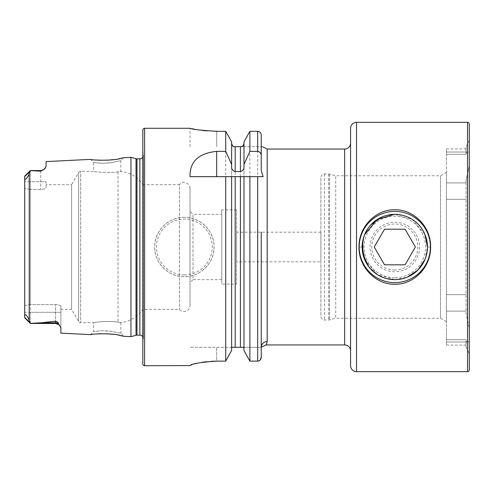 <?xml version="1.0" encoding="UTF-8"?>
<svg xmlns="http://www.w3.org/2000/svg" width="494" height="494" viewBox="0 0 494 494"><rect width="100%" height="100%" fill="white"/><g stroke="black" fill="none" stroke-linecap="round" stroke-linejoin="round"><path stroke-width="0.37" stroke-dasharray="2.47 1.85" d="M120.857 333.339L111.465 331.32L103.234 330.789C98.22 330.758 92.983 331.795 93.564 331.678L95.861 331.32C100.523 330.634 105.506 330.61 110.81 331.239L120.857 333.339L123.636 336.284L122.66 336.05M118.986 335.259L113.083 334.308M106.84 333.771L100.504 333.709M95.756 333.993L91.94 334.419M95.206 159.957L90.488 159.377L93.564 162.322C92.983 162.205 98.207 163.242 103.234 163.211L111.465 162.68L120.857 160.661L111.206 162.717C105.5 163.397 100.387 163.384 95.861 162.68L93.557 162.322L93.557 171.319L80.689 171.319A2.377 2.377 0 0 0 78.632 172.505L78.632 321.495L78.632 172.505L71.611 184.676L71.611 309.324L78.632 321.495A2.377 2.377 0 0 0 80.689 322.681L80.689 171.319L80.689 322.681L93.557 322.681L93.557 331.678L90.495 334.623M364.912 260.122L377.583 274.738L394.805 279.647C412.527 279.888 427.681 264.71 427.452 247.019C427.681 229.222 412.471 214.112 394.805 214.353L394.391 214.353M364.553 234.724L362.158 247L359.002 247M388.457 214.976L382.115 216.922M371.087 224.566L367.863 228.555M364.671 234.434L362.794 240.572M368.425 266.241L377.589 274.738M382.245 277.134L388.364 279.005M466.033 147.156L466.033 154.289L446.446 154.289L446.446 152.022L446.446 182.891L446.446 148.91L446.446 154.289L466.033 154.289L466.033 148.91L466.033 154.289L466.033 153.362L468.213 152.022L466.033 153.362L466.033 147.156L469.3 140.154L469.3 152.77L468.213 152.022L469.3 152.77L469.3 165.57L466.033 180.409L469.3 165.57L469.3 328.43L466.033 313.591L469.3 328.43L469.3 341.231L468.213 341.978L466.033 340.638L468.213 341.978L469.3 341.231L469.3 353.846L469.3 140.154M446.446 148.91L466.033 148.91M446.446 152.022L468.213 152.022L446.446 152.022M466.033 182.891L466.033 313.591L466.033 180.409L466.033 182.891L446.446 182.891L446.446 199.323L466.033 199.323L446.446 199.323L446.446 294.677L446.446 182.891L466.033 182.891M350.579 143.124L350.579 350.876L350.579 143.124M446.446 172.344L446.446 321.656L446.446 172.344L440.512 175.771L440.512 318.229L440.512 175.771L335.741 175.771L335.741 318.229L329.547 319.89A3.563 3.563 0 0 1 328.627 320.013L324.465 320.013A3.563 3.563 0 0 1 320.902 316.45L320.902 177.55L320.902 316.45M446.446 321.656L440.512 318.229L335.741 318.229L335.741 175.771L329.547 174.11A3.563 3.563 0 0 0 328.627 173.987L324.465 173.987A3.563 3.563 0 0 0 320.902 177.55M184.373 217.323A29.677 29.677 0 0 0 154.696 247A29.677 29.677 0 0 0 184.373 276.677C200.323 277.023 214.408 262.925 214.056 246.994C214.402 231.069 200.317 216.965 184.373 217.323C168.46 216.977 154.338 231.044 154.696 247.019C154.35 262.95 168.473 277.035 184.373 276.677A29.677 29.677 0 0 0 214.056 247A29.677 29.677 0 0 0 184.373 217.323A29.677 29.677 0 0 1 214.056 247A29.677 29.677 0 0 1 184.373 276.677M46.072 184.676L46.072 187.498L46.072 184.676L71.611 184.676L71.611 309.324L60.91 309.324L60.91 306.502L60.91 327.886L60.91 312.294L30.338 312.294L30.338 323.453L41.41 322.78L55.569 321.18C57.372 321.693 58.341 322.496 58.477 323.589L60.91 327.886L60.91 333.147M40.724 170.547L44.244 169.226L40.724 171.134L40.724 170.547L40.724 189.437L40.724 170.547L30.338 170.547L30.338 181.706L46.072 181.706L46.072 187.498C45.819 188.578 44.034 189.221 40.724 189.437L30.338 189.437L30.338 304.563L30.338 181.706L46.072 181.706L46.072 187.498C45.819 188.578 44.034 189.221 40.724 189.437L30.338 189.437L30.338 181.706L24.7 181.706L30.338 181.706L30.338 170.547L24.7 176.185L24.7 316.913C24.441 315.53 24.799 314.795 25.774 314.709C27.763 317.024 28.911 318.963 29.214 320.532L30.338 323.366M40.724 171.134L30.338 170.634L29.214 173.468C28.905 175.043 27.763 176.982 25.781 179.285C24.799 179.211 24.441 178.482 24.7 177.087M190.017 305.619L190.017 188.381L190.017 305.619A5.934 5.934 0 0 1 179.446 309.324L142.828 309.324A29.677 29.677 0 0 1 120.863 322.551L118.035 322.224C110.977 320.47 92.841 322.31 93.557 322.681C92.847 322.31 110.946 320.47 118.035 322.224L120.863 322.551L120.863 333.339M120.863 160.661L120.863 171.449L118.035 171.776C110.977 173.53 92.841 171.69 93.557 171.319C92.847 171.69 110.946 173.53 118.035 171.776L120.863 171.449A29.677 29.677 0 0 1 142.828 184.676L142.828 309.324L142.828 184.676L179.446 184.676L179.446 309.324L179.446 184.676A5.934 5.934 0 0 1 190.017 188.381M221.775 214.353L221.775 279.647L221.775 214.353L192.981 214.353L192.981 279.647L190.017 282.617L190.017 211.383L190.017 282.617M221.775 279.647L192.981 279.647L192.981 214.353L190.017 211.383M142.828 336.766A3.563 3.563 0 0 1 143.383 339.23L142.828 343.207L142.828 150.793L142.828 343.207M142.828 157.234A3.563 3.563 0 0 0 143.383 154.77L142.828 150.793M320.902 261.839L320.902 232.161L320.902 261.839L236.614 261.839L236.614 232.161L236.614 261.839M320.902 232.161L236.614 232.161M236.614 284.099L236.614 209.901L236.614 284.099L221.775 284.099L221.775 209.901L221.775 284.099M236.614 209.901L221.775 209.901M29.751 322.23L24.7 317.815L24.7 312.294L24.7 317.815L30.338 323.453L30.338 304.563L30.338 312.294L24.7 312.294L24.7 188.442L24.7 305.558L30.338 304.563L55.569 304.563C58.872 304.779 60.651 305.422 60.91 306.502L60.91 312.294L24.7 312.294L24.7 305.558L30.338 304.563L55.569 304.563C58.872 304.779 60.651 305.422 60.91 306.502L60.91 309.324M261.246 170.56L261.246 155.82M232.977 347.319L261.246 347.319L261.246 357.434M261.246 146.613L261.246 134.986L261.246 146.681L242.498 146.681L261.246 146.681C262.573 146.681 262.573 146.681 261.246 146.681L261.246 134.986C261.054 132.787 259.869 131.565 257.683 131.324L257.683 361.139L260.239 360.015M466.033 340.638L466.033 346.844L466.033 340.638M466.033 294.677L446.446 294.677L466.033 294.677M261.246 232.161L261.246 261.839M46.035 166.842L45.269 168.201M46.072 161.6L46.072 166.521M100.69 160.297L107.328 160.204M113.737 159.605L118.56 158.827M123.154 157.833L120.857 160.661M130.953 157.345L130.953 336.655M24.7 317.481L24.7 316.913M30.338 189.437L24.7 188.442L30.338 189.437M243.974 166.768L243.974 176.661M231.624 166.768L231.624 176.661M231.624 348.579L231.624 350.456L231.834 347.319L190.017 347.319L231.834 347.319M257.683 131.324L249.878 131.324L249.878 361.139L257.683 361.139M243.974 141.852L243.974 350.456M267.18 149.058L267.18 341.582A5.934 5.73 0 0 0 261.246 347.319L243.764 347.319L243.974 348.579M235.187 347.319L235.187 146.681L240.411 146.681L240.411 347.319M233.1 146.681L234.329 146.681M231.624 141.852L231.624 350.456M206.455 130.873L225.721 131.324L225.721 361.139L216.724 361.139L216.724 347.319L216.724 361.139M190.017 146.681L190.017 128.279L192.055 128.724M194.525 129.212L201.879 130.379M191.981 364.634L194.364 363.93M197.822 363.096L201.855 362.337M206.48 361.707L211.488 361.287M142.828 130.064L142.828 363.936M190.017 176.661L225.721 176.661M235.187 176.661L240.411 176.661M249.878 176.661L263.08 176.661M446.446 294.677L446.446 345.09L446.446 294.677M265.994 344.942L266.55 344.102M350.579 128.279L350.579 365.721M446.446 339.711L466.033 339.711L446.446 339.711M424.914 234.378L412.311 219.441L394.805 214.353M394.805 279.647L407.328 277.153M425.056 259.276L427.452 247L430.607 247M405.086 229.191L384.523 229.191L374.242 247L384.523 264.809L405.086 264.809L415.368 247L405.086 229.191M394.805 269.99A22.99 22.99 0 0 1 371.815 247A22.99 22.99 0 0 1 394.805 224.01A22.99 22.99 0 0 1 417.794 247A22.99 22.99 0 0 1 394.805 269.99M394.805 271.768A24.768 24.768 0 0 1 370.037 247A24.768 24.768 0 0 1 394.805 222.232A24.768 24.768 0 0 1 419.573 247A24.768 24.768 0 0 1 394.805 271.768M394.805 277.758A30.758 30.758 0 0 1 364.047 247A30.758 30.758 0 0 1 394.805 216.242A30.758 30.758 0 0 1 425.562 247A30.758 30.758 0 0 1 394.805 277.758M394.805 282.617A35.617 35.617 0 0 1 359.187 247A35.617 35.617 0 0 1 394.805 211.383A35.617 35.617 0 0 1 430.422 247A35.617 35.617 0 0 1 394.805 282.617M344.645 149.058L344.645 344.942M324.465 173.987L324.465 320.013L324.465 173.987M328.627 173.987L328.627 320.013L328.627 173.987M329.547 174.11L329.547 319.89L329.547 174.11M184.373 274.899A27.899 27.899 0 0 1 156.475 247A27.899 27.899 0 0 1 184.373 219.101A27.899 27.899 0 0 1 212.278 247A27.899 27.899 0 0 1 184.373 274.899M30.338 323.453L55.569 323.453L55.569 304.563L55.569 321.18M24.7 176.519L29.751 171.77M118.035 171.776L118.035 322.224L118.035 171.776M136.962 158.827L136.962 335.173M136.035 158.71L136.035 335.29M143.383 154.77L143.383 339.23L143.383 154.77M139.858 158.827L139.858 335.173M467.522 122.345L467.522 371.655M356.52 122.345L356.52 371.655M29.214 173.468L29.214 320.532M144.606 128.279L144.606 365.721M216.724 131.324L216.724 146.681L216.724 131.324M58.477 323.589A5.341 5.02 180 0 0 55.569 322.78L41.41 322.78M446.446 311.109L466.033 311.109L446.446 311.109M143.421 338.73L143.421 155.27L143.421 338.73M466.033 346.844L469.3 353.846M55.569 323.453L59.873 325.632M446.446 345.09L466.033 345.09M446.446 341.978L468.213 341.978L446.446 341.978"/><path stroke-width="0.74" d="M59.873 325.632A5.341 5.341 0 0 0 55.569 323.453L30.338 323.453L24.7 317.815L24.7 316.913C24.441 315.53 24.799 314.795 25.774 314.709C27.763 317.024 28.911 318.963 29.214 320.532L30.338 323.366L41.41 322.78L55.569 321.18C57.372 321.693 58.341 322.496 58.477 323.589L60.91 327.886L60.91 333.147L90.488 334.629C89.575 333.956 112.91 332.795 120.863 335.642L123.636 336.284L130.953 336.655L130.953 157.345L136.035 158.71A3.563 3.563 0 0 0 136.962 158.827L139.858 158.827A3.563 3.563 0 0 0 142.828 157.234M122.66 336.05L118.986 335.259M113.083 334.308L106.84 333.771M100.504 333.709L95.756 333.993M130.953 157.345L123.63 157.71L120.845 158.364C112.947 161.198 89.581 160.044 90.488 159.377L90.674 159.401M362.158 247L364.912 260.122M394.391 214.353L376.971 219.651L364.553 234.724M388.364 279.005L394.805 279.647A32.647 32.647 0 0 1 362.158 247A32.647 32.647 0 0 1 394.805 214.353L388.457 214.976M382.115 216.922L371.087 224.566M367.863 228.555L364.671 234.434M362.794 240.572L362.936 254.089L368.425 266.241M377.589 274.738L382.245 277.134M469.3 124.124L469.3 369.876L469.3 124.124A1.778 1.778 0 0 0 467.522 122.345L356.52 122.345A5.934 5.934 0 0 0 350.579 128.279L350.579 365.721A5.934 5.934 0 0 0 356.52 371.655L356.52 122.345M469.3 369.876A1.778 1.778 0 0 1 467.522 371.655L356.52 371.655M266.55 344.102L267.18 341.582C266.741 343.824 266.346 344.942 265.994 344.942L344.645 344.942A5.934 5.934 0 0 1 350.579 350.876M344.645 344.942L344.645 149.058A5.934 5.934 0 0 0 350.579 143.124M344.645 149.058L267.18 149.058L267.18 341.582A5.934 5.73 0 0 0 261.246 347.319L261.246 261.839M24.7 177.087L24.7 176.185L30.338 170.547L40.724 170.547L40.724 171.134L30.338 170.634L29.214 173.468C28.905 175.043 27.763 176.982 25.781 179.285C24.799 179.211 24.441 178.482 24.7 177.087L24.7 316.913M90.488 159.371L46.072 161.6L46.072 166.521L44.244 169.226A5.341 5.341 0 0 1 40.724 170.547M44.244 169.226L40.724 171.134M142.828 336.766A3.563 3.563 0 0 0 139.858 335.173L136.962 335.173A3.563 3.563 0 0 0 136.035 335.29L130.953 336.655M144.606 128.279A1.778 1.778 0 0 0 142.828 130.064L142.828 363.936A1.778 1.778 0 0 0 144.606 365.721L144.606 128.279L190.017 128.279C191.586 129.286 200.49 130.299 216.724 131.324L225.721 131.324L231.624 141.852L225.721 131.324L225.721 151.362L231.624 164.409L231.624 141.852M225.721 151.362L216.687 151.362C198.557 153.263 189.665 161.699 190.017 176.661L225.721 176.661L225.721 361.139L231.624 350.456L225.721 361.139L216.724 361.139C200.49 362.269 191.586 363.745 190.017 365.572L144.606 365.721M430.607 247C431.027 266.982 413.991 284.661 394.842 284.241C375.656 284.643 358.558 267.05 359.002 247C358.576 227.018 375.619 209.339 394.768 209.759C413.953 209.357 431.052 226.95 430.607 247M260.239 360.015L261.246 357.434L261.246 232.161M261.246 146.613L261.246 146.681C262.573 146.681 262.573 146.681 261.246 146.681L261.246 170.56L263.08 176.661M261.246 155.82L261.246 134.986C261.054 132.787 259.869 131.571 257.683 131.324L249.878 131.324L243.974 141.852L249.878 131.324L249.878 151.362L257.683 151.362C260.023 151.837 261.209 153.325 261.246 155.82M46.072 166.521L46.035 166.842M45.269 168.201L44.546 168.948M95.206 159.957L100.69 160.297M107.328 160.204L113.737 159.605M118.56 158.827L123.154 157.833M91.94 334.419L90.488 334.623M261.246 357.434C261.067 359.651 259.881 360.886 257.683 361.139L249.878 361.139L249.878 176.661L263.197 176.661M243.974 176.661L249.878 176.661L240.411 176.661L243.974 176.661L243.974 350.456L249.878 361.139L243.974 350.456M243.974 348.579L243.764 347.319L231.834 347.319L231.624 348.579M231.624 350.456L231.624 176.661L240.411 176.661L240.411 347.319M235.187 347.319L235.187 176.661L225.721 176.661L231.624 176.661M231.624 164.409L231.624 166.768C231.612 169.368 232.798 170.967 235.187 171.572L240.411 171.572C242.801 170.967 243.987 169.368 243.974 166.768L243.974 141.852M243.974 164.409L249.878 151.362M242.498 146.681L243.974 143.698L242.498 146.681L240.411 146.681L242.498 146.681M240.411 171.572L240.411 146.681L233.1 146.681L231.624 143.698L233.1 146.681M231.902 347.319L232.977 347.319M234.329 146.681L235.187 146.681L235.187 171.572M192.055 128.724L194.525 129.212M201.879 130.379L206.455 130.873M190.017 365.572L191.981 364.634M194.364 363.93L197.822 363.096M201.855 362.337L206.48 361.707M211.488 361.287L216.724 361.139M427.452 247L424.914 234.378M407.328 277.153L417.986 269.99L425.056 259.276M404.598 264.809L405.086 264.809L415.368 247L405.086 229.191L384.523 229.191L374.242 247L384.523 264.809L405.086 264.809M394.805 282.617A35.617 35.617 0 0 1 359.187 247A35.617 35.617 0 0 1 394.805 211.383A35.617 35.617 0 0 1 430.422 247A35.617 35.617 0 0 1 394.805 282.617M394.805 214.353A32.647 32.647 0 0 1 427.452 247A32.647 32.647 0 0 1 394.805 279.647M467.522 371.655L467.522 122.345M58.477 323.589A5.341 5.02 0 0 0 55.569 322.78L55.569 321.18M55.569 323.453L55.569 322.78L41.41 322.78M136.035 335.29L136.035 158.71M139.858 335.173L139.858 158.827M136.962 335.173L136.962 158.827M29.214 320.532L29.214 173.468M257.683 361.139L257.683 176.661M257.683 151.362L257.683 131.324M216.687 151.362L216.687 176.661M24.7 176.519L29.751 171.77M29.751 322.23L24.7 317.481M262.431 146.681L267.18 149.058M265.994 344.942L261.246 347.319"/></g></svg>
